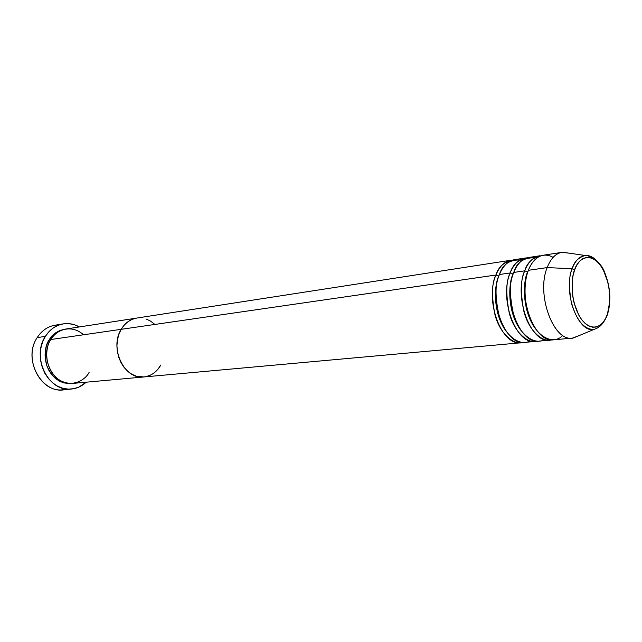 <?xml version="1.0" encoding="UTF-8"?>
<svg xmlns="http://www.w3.org/2000/svg" width="642" height="642" viewBox="0 0 642 642"><rect width="100%" height="100%" fill="white"/><g stroke="black" fill="none" stroke-linecap="round" stroke-linejoin="round"><path stroke-width="0.96" d="M63.253 323.881C68.855 323.046 74.231 324.066 79.391 326.938L74.416 324.756L69.023 323.672L63.582 323.833L58.286 325.253L53.358 327.885L48.993 331.641L45.357 336.384L42.621 341.929L40.895 348.052L40.253 354.528L40.727 361.077L42.292 367.433L44.884 373.339L48.407 378.563L52.692 382.897L57.579 386.179L62.86 388.274L68.333 389.124L73.774 388.699L78.974 387.046L86.156 382.199C81.847 386.235 76.879 388.514 71.238 389.052C48.704 392.366 31.081 357.273 45.357 336.384L37.18 337.604L45.357 336.384C49.883 329.362 55.846 325.197 63.253 323.881L55.011 325.213C47.628 326.521 41.682 330.654 37.18 337.604C42.741 329.218 50.076 324.988 59.192 324.916M71.776 383.491C60.444 384.125 52.09 378.082 46.697 365.346C44.282 353.525 45.149 344.987 49.298 339.738L50.317 340.348L49.298 339.738L52.307 335.79L55.926 332.652L60.027 330.445L65.123 329.153C57.098 331.055 51.825 334.586 49.298 339.738L47.026 344.353L45.598 349.449L45.068 354.825L45.462 360.266L46.762 365.547L48.912 370.458L51.825 374.808L55.389 378.419L59.449 381.155L63.839 382.913L71.776 383.491M160.797 365.017L157.892 369.278L160.797 365.017C156.72 372.119 151.071 376.1 143.84 376.966C124.492 379.992 109.076 348.165 121.194 329.322C125.062 322.942 130.206 319.194 136.626 318.087L132.18 319.339L127.975 321.69L124.267 325.061L121.194 329.322L50.806 339.522L121.194 329.322C125.062 322.942 130.206 319.194 136.626 318.087L65.877 329.025C59.618 330.1 54.594 333.599 50.806 339.522C45.999 345.557 42.902 365.627 56.905 378.266C71.639 389.493 85.948 379.398 89.134 372.296M154.457 324.09L150.413 321.024L145.991 318.946L150.413 321.024L154.457 324.09M511.024 260.219L136.626 318.087L132.18 319.339L127.975 321.69L124.267 325.061L121.194 329.322L118.89 334.305L117.446 339.827L116.94 345.653L117.382 351.551L118.754 357.289L121.001 362.626L124.034 367.36L127.726 371.293L131.923 374.286L136.457 376.212L143.952 376.958L136.457 376.212L131.923 374.286L127.726 371.293L124.034 367.36L121.001 362.626L118.754 357.289L117.382 351.551L116.94 345.653L117.446 339.827L118.89 334.305L121.194 329.322L495.929 275.017L498.77 276.1C494.404 284.093 492.125 312.991 506.618 331.898C492.125 312.991 494.404 284.093 498.77 276.1L495.929 275.017C499.564 266.294 504.596 261.366 511.024 260.219L512.798 260.058C504.01 261.944 498.393 266.928 495.929 275.017L121.194 329.322C109.076 348.165 124.492 379.992 143.84 376.966L521.135 342.756C501.827 346.399 484.453 300.833 495.929 275.017C491.772 282.889 491.443 296.131 494.95 314.74C499.653 333.062 513.439 345.492 522.893 342.483L521.135 342.756M145.806 376.685L150.252 375.233L145.806 376.685M67.049 389.036C43.624 396.997 21.659 360.098 37.18 337.604C22.943 358.308 40.462 393.048 62.916 389.758L71.238 389.052M83.572 334.771C69.521 322.461 54.064 332.219 50.806 339.522C38.929 357.008 53.695 386.299 72.546 383.435L143.728 376.982M520.02 259.93C509.138 259.874 502.285 264.737 499.46 274.503L510.165 272.954L499.46 274.503C488 300.384 505.382 346.086 524.674 342.435L537.185 341.175C527.796 344.248 514.009 331.697 509.275 313.152C505.736 294.317 506.032 280.915 510.165 272.954C513.769 264.151 518.776 259.175 525.172 258.028L514.531 259.673C508.111 260.821 503.087 265.764 499.46 274.503C494.862 283.13 494.894 297.551 499.556 317.782C505.808 337.459 521.312 346.592 529.931 340.862M521.481 331.103C506.522 312.261 508.608 282.135 513.046 274.054C508.608 282.135 506.522 312.261 521.481 331.103M534.369 257.787C523.455 257.611 516.585 262.49 513.777 272.433L524.723 270.844L513.777 272.433C502.405 298.57 519.803 344.802 539.007 341.135L551.799 339.843C542.458 342.972 528.687 330.309 523.912 311.522C520.341 292.455 520.614 278.893 524.723 270.844C528.294 261.952 533.261 256.936 539.633 255.797L528.759 257.474C522.363 258.622 517.372 263.605 513.777 272.433C509.186 281.172 509.267 295.802 513.993 316.329C520.333 336.28 535.853 345.356 544.376 339.482M535.396 341.464C516.168 345.123 498.778 299.028 510.165 272.954L513.046 274.054L510.165 272.954C512.605 264.761 518.214 259.737 526.986 257.875L525.172 258.028M536.664 330.261C521.264 311.506 523.126 280.129 527.636 271.951C523.126 280.129 521.264 311.506 536.664 330.261M607.188 315.302L607.468 313.954C605.334 322.806 594.444 334.996 581.837 319.86C569.719 302.912 571.059 277.296 574.622 269.897L576.837 265.026L579.598 261.246L582.792 258.686L586.282 257.442L589.942 257.546L593.617 258.975L597.18 261.655L600.495 265.475L603.448 270.282L607.838 282.111L609.13 288.699L609.675 302.021L607.468 313.954L605.406 318.841L602.798 322.749L599.724 325.518L596.306 327.035L592.67 327.227L588.947 326.064L585.287 323.584L581.837 319.86L578.731 315.037L574.06 302.863L572.696 296.002L572.174 282.127L573.041 275.675L574.622 269.897L572.142 268.733C568.868 275.603 568.643 287.183 571.484 303.481C576.989 321.152 584.581 329.811 594.251 329.45C578.161 333.663 562.721 292.182 572.142 268.733L547.169 267.594C535.789 294.879 554.15 343.133 573.274 337.997L578.859 335.726L572.423 338.109C553.46 341.809 536.03 294.325 547.169 267.594L528.406 270.306L547.169 267.594L572.142 268.733L574.622 269.897C577.006 260.756 588.497 249.923 600.495 265.475C611.93 282.368 610.702 306.419 607.468 313.954L607.589 314.155C611.32 300.681 610.39 286.902 604.804 272.794C600.76 260.243 586.957 254.641 585.191 255.476C578.378 257.45 574.028 261.864 572.142 268.733C575.224 260.58 579.574 256.166 585.191 255.476C589.813 255.171 594.211 257.514 598.392 262.514C593.89 257.354 589.492 255.01 585.191 255.476L562.769 252.25C556.084 253.012 550.884 258.124 547.169 267.594C550.692 258.565 555.603 253.486 561.919 252.346L543.293 255.227C536.937 256.367 531.977 261.398 528.406 270.306C525.012 278.508 522.171 298.161 530.348 319.074C538.951 340.348 555.659 343.927 562.697 335.365M549.961 340.14C530.838 343.815 513.423 297.182 524.723 270.844L527.636 271.951L524.723 270.844C527.138 262.546 532.724 257.482 541.479 255.644M561.919 252.346L568.74 253.108M553.139 257.354C540.267 250.276 531.391 261.679 528.406 270.306C517.139 296.708 534.553 343.486 553.653 339.811L572.423 338.109M573.274 337.997L597.124 328.142C598.505 327.227 603.336 325.309 607.589 314.147"/></g></svg>
